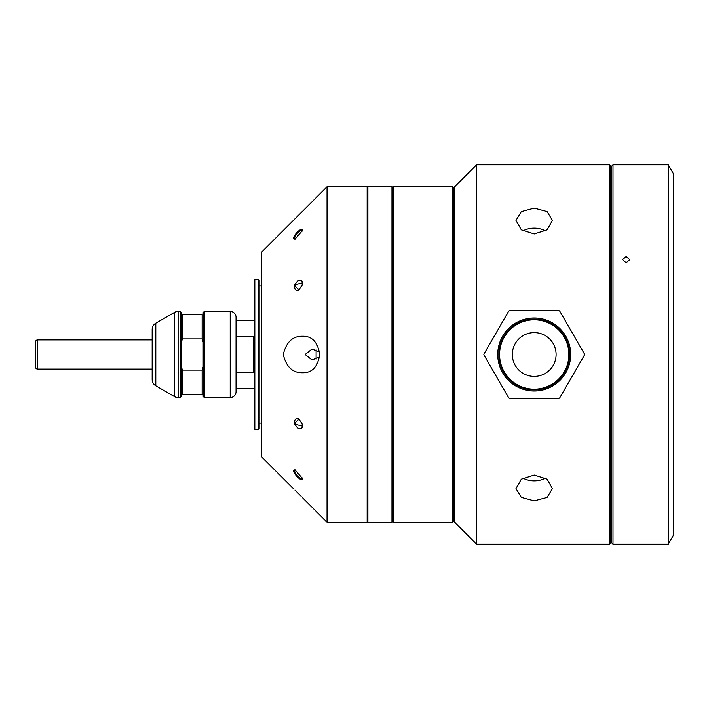 <?xml version="1.0" encoding="UTF-8"?>
<svg xmlns="http://www.w3.org/2000/svg" width="709" height="709" viewBox="0 0 709 709"><rect width="100%" height="100%" fill="white"/><g stroke="black" fill="none" stroke-linecap="round" stroke-linejoin="round"><path stroke-width="1.06" d="M393.433 522.276L392.697 521.549L392.697 187.451L392.697 521.549L391.971 522.276L391.971 186.724L392.697 187.451L393.433 186.724L393.433 522.276L452.519 522.276L452.519 186.724L453.973 188.177L453.973 520.823L452.519 522.276M367.165 187.451L367.9 186.724L391.971 186.724M367.165 521.549L367.9 522.276L391.971 522.276M367.9 186.724L367.9 522.276M236.053 320.211L254.097 320.211M236.053 388.789L254.097 388.789M236.053 336.5L253.37 336.5L253.37 372.5L236.053 372.5M259.202 280.454L259.202 428.546L258.475 429.273L258.475 279.727L259.202 280.454M254.832 279.727L254.832 429.273L254.097 428.546L254.097 280.454L254.832 279.727L258.475 279.727M254.832 429.273L258.475 429.273M259.202 285.931L261.391 285.931M259.202 423.069L261.391 423.069M393.433 186.724L452.519 186.724M319.608 352.045L312.022 349.032L305.118 354.5L312.022 359.968L319.608 356.955M302.406 231.001A5.468 1.932 -49.1 0 0 302.167 230.602A5.468 1.932 -49.1 0 0 297.124 233.474A5.468 1.932 -49.1 0 0 295.006 238.88A5.468 1.932 -49.1 0 0 295.458 239.057M302.451 283.175A5.468 3.35 -63.4 0 0 301.033 280.463A5.468 3.35 -63.4 0 0 295.006 285.355A5.468 3.35 -63.4 0 0 296.14 290.247A5.468 3.35 -63.4 0 0 299.189 289.733M299.18 419.258A5.468 3.35 -116.6 0 0 296.14 418.753A5.468 3.35 -116.6 0 0 295.006 423.645A5.468 3.35 -116.6 0 0 301.033 428.537A5.468 3.35 -116.6 0 0 302.451 425.825M295.458 469.943A5.468 1.932 -130.9 0 0 295.006 470.12A5.468 1.932 -130.9 0 0 297.124 475.526A5.468 1.932 -130.9 0 0 302.167 478.398A5.468 1.932 -130.9 0 0 302.406 477.999M295.059 218.771L296.3 217.574M296.77 217.122L298.134 215.766M299.863 214.021L301.13 212.709M301.236 212.603L327.044 186.724L367.165 186.724L367.165 522.276L327.044 522.276L327.044 186.724M302.681 336.261C312.075 336.066 317.765 342.128 319.75 354.465C317.809 366.828 312.12 372.925 302.681 372.739C292.693 372.996 286.232 366.916 283.281 354.491C286.259 342.066 292.72 335.986 302.681 336.261M294.031 238.977C291.612 237.426 300.359 227.695 302.131 229.627L302.451 230.496L294.997 239.163L294.031 238.977M294.031 285.107L302.451 282.909L302.131 285.107L298.994 289.884L294.031 285.107M294.031 423.893L298.994 419.116L302.131 423.893L302.451 426.091L294.031 423.893M302.131 479.373C300.35 481.305 291.621 471.591 294.031 470.023L294.997 469.837L302.451 478.504L302.131 479.373M294.944 490.114L301.165 496.327M301.033 496.194L300.12 495.245M293.686 488.918L261.391 456.631L261.391 252.369L302.451 211.317M302.451 497.683L327.044 522.276M155.812 323.215A7.294 7.294 0 0 0 152.169 329.534L152.169 379.466A7.294 7.294 0 0 0 155.812 385.785L174.476 396.561L174.476 312.439L155.812 323.215L155.812 385.785M174.476 396.561A7.294 7.294 0 0 0 178.127 397.536L178.127 311.464A7.294 7.294 0 0 0 174.476 312.439M178.127 311.464L180.254 311.464L181.344 312.554L181.344 314.379L182.443 314.379L181.344 314.379L181.344 366.73L182.443 370.08L202.136 370.08L203.226 366.73L203.226 312.554L204.325 311.464L230.221 311.464A5.832 5.832 0 0 1 236.053 317.295L236.053 391.705A5.832 5.832 0 0 1 230.221 397.536L230.221 311.464M178.127 397.536L180.254 397.536L180.254 311.464M204.325 311.464L204.325 397.536L203.226 396.446L203.226 394.621L181.344 394.621L181.344 396.446L180.254 397.536M182.443 370.08L182.443 394.621L181.344 394.621L181.344 366.73M202.136 370.08L202.136 394.621L203.226 394.621L203.226 366.73M204.325 397.536L230.221 397.536M202.136 314.379L182.443 314.379L202.136 314.379L202.136 338.92L182.443 338.92L182.443 314.379M203.226 342.27L202.136 338.92M182.443 338.92L181.344 342.27M37.639 339.912L37.639 369.088A2.189 2.189 0 0 1 35.45 366.899L35.45 342.101A2.189 2.189 0 0 1 37.639 339.912L152.169 339.912M37.639 369.088L152.169 369.088M545.85 398.272L522.613 398.272M499.836 382.488L494.492 373.235M494.483 335.791L499.836 326.512M610.812 166.296L610.812 542.704L609.359 544.166L609.359 164.834L610.812 166.296M545.513 230.895A18.239 12.895 0 0 0 534.223 228.121A18.239 12.895 0 0 0 522.923 230.895M534.223 208.109L547.109 211.574L552.453 220.384L547.118 229.813L534.223 233.908L521.319 229.813L515.984 220.384L521.328 211.574L534.223 208.109M476.59 164.834L476.59 544.166L454.708 522.276L454.708 186.724L476.59 164.834L609.359 164.834M476.59 544.166L609.359 544.166M522.923 478.105A18.239 12.895 180 0 0 534.223 480.879A18.239 12.895 180 0 0 545.513 478.105M534.223 475.092L547.109 479.178L552.453 488.616L547.118 497.417L534.223 500.891L521.319 497.417L515.984 488.616L521.328 479.187L534.223 475.092M522.639 310.728L545.859 310.728M568.6 326.521L573.944 335.765M573.882 373.333L568.645 382.408M534.223 376.382A21.882 21.882 0 0 1 512.332 354.5A21.882 21.882 0 0 1 534.223 332.618A21.882 21.882 0 0 1 556.104 354.5A21.882 21.882 0 0 1 534.223 376.382M534.223 319.848A34.652 34.652 0 0 1 568.866 354.5A34.652 34.652 0 0 1 534.223 389.152A34.652 34.652 0 0 1 499.57 354.5A34.652 34.652 0 0 1 534.223 319.848M534.223 319.121A35.379 35.379 0 0 1 569.602 354.5A35.379 35.379 0 0 1 534.223 389.879A35.379 35.379 0 0 1 498.844 354.5A35.379 35.379 0 0 1 534.223 319.121M534.223 390.978A36.478 36.478 0 0 1 497.745 354.5A36.478 36.478 0 0 1 534.223 318.022A36.478 36.478 0 0 1 570.692 354.5A36.478 36.478 0 0 1 534.223 390.978M509.363 310.728L559.073 310.728A50.33 50.33 0 0 1 559.693 311.091L584.553 354.146A50.33 50.33 0 0 1 584.553 354.854L559.693 397.909A50.33 50.33 0 0 1 559.073 398.272L509.363 398.272A50.33 50.33 0 0 1 508.743 397.909L483.884 354.854A50.33 50.33 0 0 1 483.884 354.146L508.743 311.091A50.33 50.33 0 0 1 509.363 310.728L534.223 310.728M509.363 398.272L534.223 398.272M584.251 355.377L584.553 354.854M584.553 354.146L584.251 353.623M508.743 311.091L508.442 311.606M483.884 354.854L484.185 355.377M508.442 397.394L508.743 397.909M316.108 359.233L316.108 349.767M626.136 256.525L629.778 259.671L626.136 262.844L622.484 259.671L626.136 256.525M613.001 544.166L611.548 542.704L611.548 166.296L613.001 164.834L613.001 544.166L668.286 544.166L668.286 164.834L613.001 164.834M668.286 544.166L673.55 535.047L673.55 173.953L668.286 164.834"/></g></svg>
